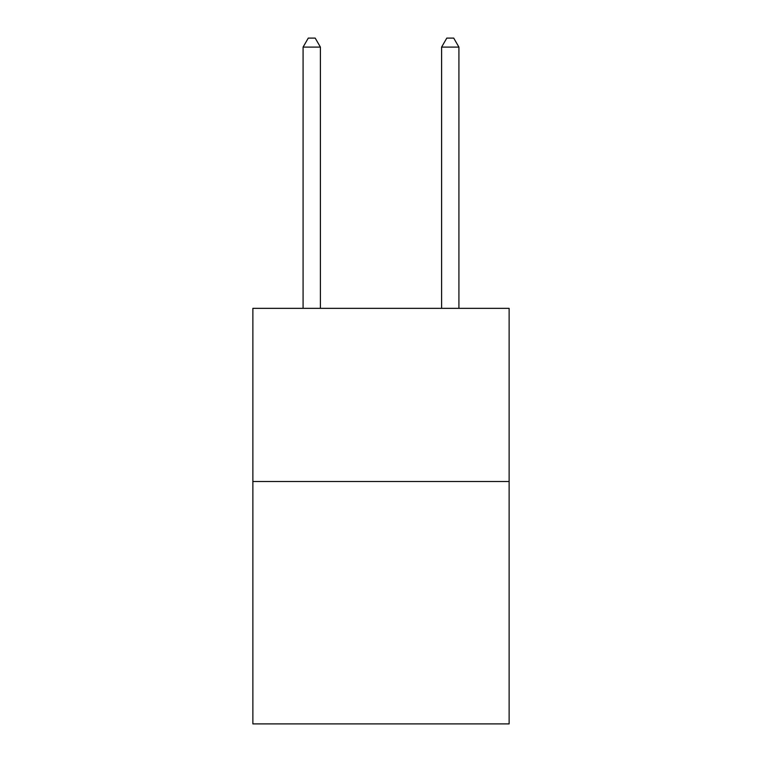 <?xml version="1.0" encoding="UTF-8"?>
<svg xmlns="http://www.w3.org/2000/svg" width="762" height="762" viewBox="0 0 762 762"><rect width="100%" height="100%" fill="white"/><g stroke="black" fill="none" stroke-linecap="round" stroke-linejoin="round"><path stroke-width="1.14" d="M509.13 481.498L509.13 723.9L252.87 723.9L252.87 308.343L509.13 308.343L509.13 481.498L252.87 481.498M320.402 308.343L320.402 47.101L303.085 47.101L303.085 308.343M303.085 47.101L308.277 38.1L315.201 38.1L320.402 47.101M458.915 308.343L458.915 47.101L441.598 47.101L441.598 308.343M441.598 47.101L446.799 38.1L453.723 38.1L458.915 47.101"/></g></svg>
